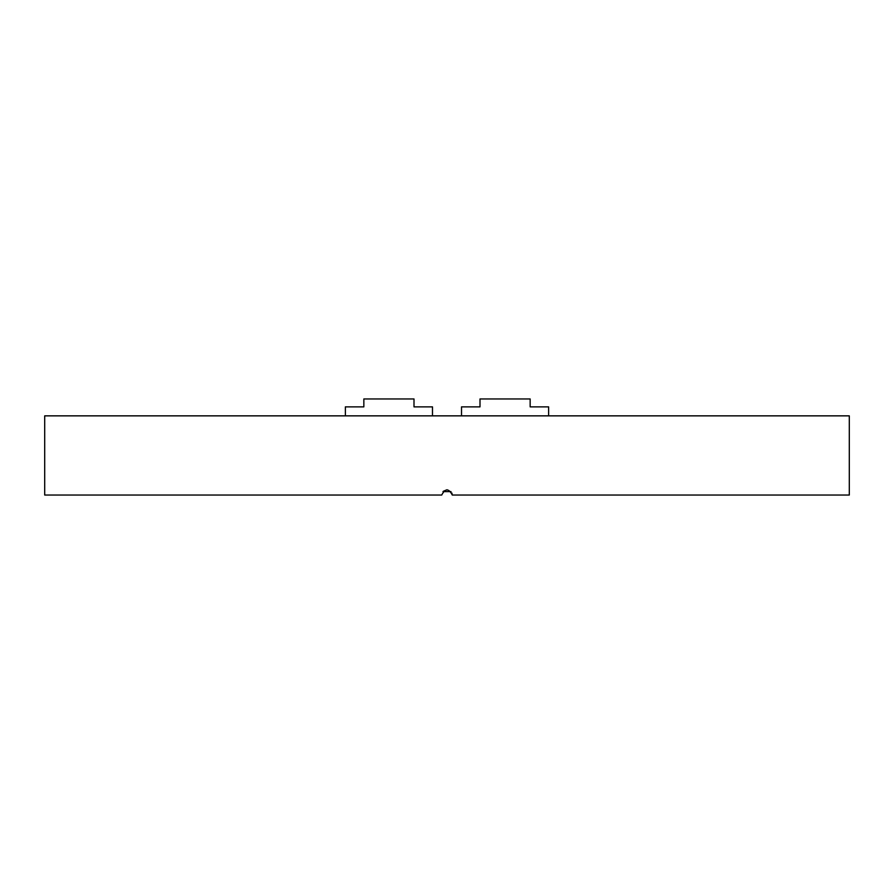 <?xml version="1.0" encoding="UTF-8"?>
<svg xmlns="http://www.w3.org/2000/svg" width="894" height="894" viewBox="0 0 894 894"><rect width="100%" height="100%" fill="white"/><g stroke="black" fill="none" stroke-linecap="round" stroke-linejoin="round"><path stroke-width="1.34" d="M442.988 491.611L451.012 491.611M849.3 415.855L44.7 415.855L44.7 495.041L441.725 495.041C445.246 488.236 448.766 488.236 452.275 495.041L849.3 495.041L849.3 415.855M443.268 491.309L447.011 489.767M451.883 493.03L452.275 495.041M345.375 415.855L345.375 406.871L363.847 406.871L363.847 398.959L414 398.959L414 406.871L432.484 406.871L432.484 415.855M461.516 415.855L461.516 406.871L480 406.871L480 398.959L530.153 398.959L530.153 406.871L548.625 406.871L548.625 415.855"/></g></svg>
